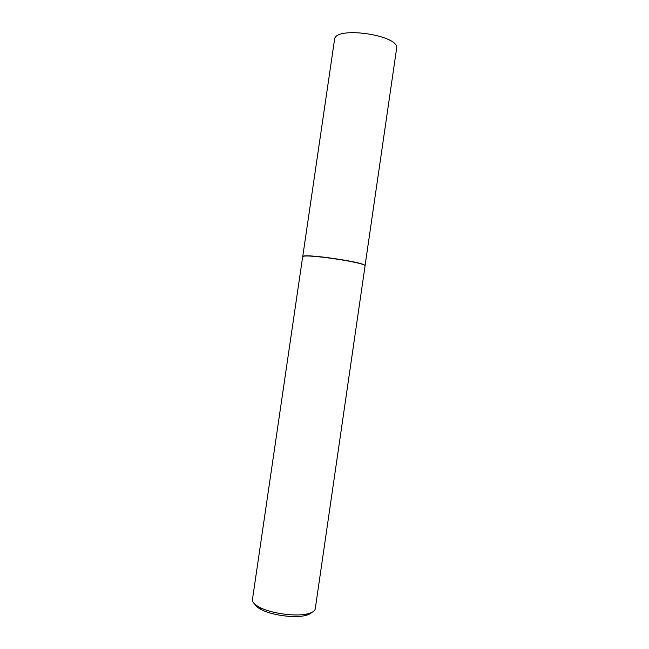 <?xml version="1.0" encoding="UTF-8"?>
<svg xmlns="http://www.w3.org/2000/svg" width="649" height="649" viewBox="0 0 649 649"><rect width="100%" height="100%" fill="white"/><g stroke="black" fill="none" stroke-linecap="round" stroke-linejoin="round"><path stroke-width="0.97" d="M334.527 39.662L334.56 39.402C335.046 25.562 400.579 35.273 396.588 48.586L365.038 265.822C367.585 262.529 301.72 252.883 302.718 256.696M302.653 256.939L302.661 256.866C301.663 253.061 367.594 262.715 365.046 266.001L315.268 608.746C314.854 611.131 311.991 612.891 306.669 614.027C294.427 616.769 270.122 613.224 259.17 607.099C254.481 604.535 252.234 602.069 252.429 599.7L302.653 256.899M311.707 612.453C310.465 613.873 308.072 614.952 304.535 615.69C293.218 618.246 270.86 614.984 260.736 609.306C257.564 607.586 255.576 605.866 254.789 604.154M302.718 256.712L334.543 39.532M304.535 615.69L306.669 614.027M260.736 609.306L259.17 607.099"/></g></svg>
